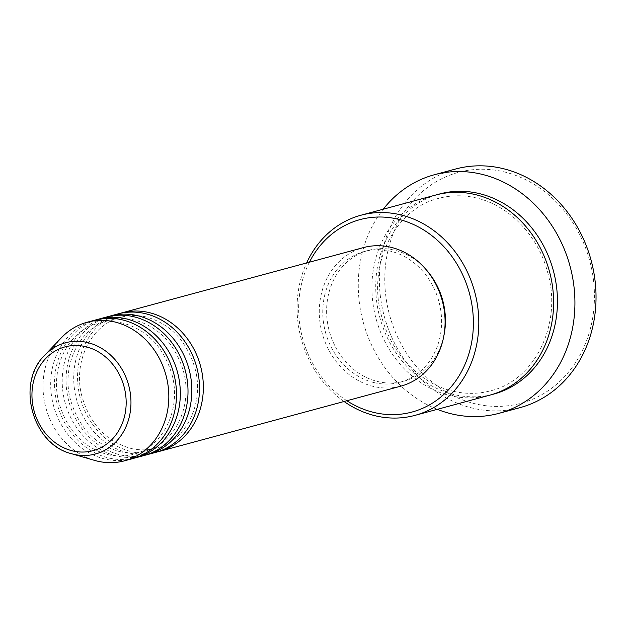 <?xml version="1.0" encoding="UTF-8"?>
<svg xmlns="http://www.w3.org/2000/svg" width="627" height="627" viewBox="0 0 627 627"><rect width="100%" height="100%" fill="white"/><g stroke="black" fill="none" stroke-linecap="round" stroke-linejoin="round"><path stroke-width="0.47" stroke-dasharray="3.13 2.35" d="M157.244 451.934A71.76 62.206 74.9 0 1 132.148 451.848A71.76 62.206 74.9 0 1 77.866 384.226A71.76 62.206 74.9 0 1 119.828 313.453M155.331 452.49A71.76 62.206 74.9 0 1 128.308 452.882A71.76 62.206 74.9 0 1 73.939 384.124A71.76 62.206 74.9 0 1 117.9 313.939M145.73 455.045A71.76 62.206 74.9 0 1 120.635 454.959A71.76 62.206 74.9 0 1 66.36 387.337A71.76 62.206 74.9 0 1 108.314 316.564M143.826 455.602A71.76 62.206 74.9 0 1 116.794 455.994A71.76 62.206 74.9 0 1 62.426 387.235A71.76 62.206 74.9 0 1 106.386 317.05M134.217 458.157A71.76 62.206 74.9 0 1 109.122 458.063A71.76 62.206 74.9 0 1 54.847 390.441A71.76 62.206 74.9 0 1 96.801 319.676M132.313 458.713A71.76 62.206 74.9 0 1 105.289 459.105A71.76 62.206 74.9 0 1 50.912 390.347A71.76 62.206 74.9 0 1 94.873 320.154M309.417 262.188A99.669 86.401 -105.1 0 0 346.856 400.739M344.066 401.499A103.651 89.857 74.9 0 1 306.627 262.948M475.775 403.945A119.6 103.682 74.9 0 1 385.699 263.748A119.6 103.682 74.9 0 1 503.465 171.72A119.6 103.682 74.9 0 1 593.542 311.917A119.6 103.682 74.9 0 1 475.775 403.945M455.468 169.047A123.59 107.139 -105.1 0 0 379.758 289.917A123.59 107.139 -105.1 0 0 473.393 408.334A123.59 107.139 -105.1 0 0 519.94 407.66M489.797 395.159A103.651 89.857 74.9 0 1 450.766 395.723A103.651 89.857 74.9 0 1 372.226 296.406A103.651 89.857 74.9 0 1 435.726 195.028M400.904 386.138A71.76 62.206 74.9 0 1 373.88 386.53A71.76 62.206 74.9 0 1 319.504 317.771A71.76 62.206 74.9 0 1 363.464 247.587M374.343 382.658A67.771 58.75 74.9 0 1 322.991 317.724A67.771 58.75 74.9 0 1 364.506 251.435A67.771 58.75 74.9 0 1 390.033 251.066A67.771 58.75 74.9 0 1 441.384 316A67.771 58.75 74.9 0 1 399.861 382.29A67.771 58.75 74.9 0 1 374.343 382.658M443.853 335.876A67.771 58.75 74.9 0 1 403.702 381.255A67.771 58.75 74.9 0 1 378.175 381.624A67.771 58.75 74.9 0 1 326.824 316.682A67.771 58.75 74.9 0 1 368.347 250.4A67.771 58.75 74.9 0 1 393.866 250.024A67.771 58.75 74.9 0 1 425.89 269.383M437.309 409.337A123.59 107.139 74.9 0 1 383.238 209.206M94.497 460.367A71.76 62.206 74.9 0 1 45.865 407.73A71.76 62.206 74.9 0 1 61.375 337.773M71.313 453.65A57.598 49.933 74.9 0 1 32.283 411.406A57.598 49.933 74.9 0 1 44.729 355.25M491.709 394.61A103.651 89.857 74.9 0 1 454.599 394.689A103.651 89.857 74.9 0 1 376.153 296.508A103.651 89.857 74.9 0 1 437.654 194.535M131.129 448.477C139.664 450.429 148.027 450.311 156.209 448.125C186.266 441.055 205.115 402.322 194.66 367.218C186.188 340.328 169.948 323.563 145.942 316.909C137.399 314.958 129.037 315.075 120.854 317.27C91.087 324.284 72.238 362.375 82.168 397.275C90.468 424.628 106.786 441.698 131.129 448.477M119.616 451.589C128.159 453.54 136.521 453.423 144.704 451.236C174.753 444.167 193.602 405.434 183.155 370.33C174.674 343.439 158.435 326.675 134.429 320.021C125.886 318.069 117.531 318.187 109.349 320.381C79.574 327.396 60.725 365.486 70.655 400.387C78.955 427.739 95.28 444.809 119.616 451.589M108.103 454.7C116.646 456.652 125.008 456.534 133.19 454.34C163.239 447.278 182.089 408.538 171.641 373.441C163.169 346.551 146.922 329.778 122.923 323.132C114.38 321.181 106.018 321.298 97.836 323.485C68.069 330.507 49.219 368.598 59.142 403.498C67.45 430.851 83.767 447.913 108.103 454.7M453.58 391.319C466.198 394.203 478.566 394.03 490.682 390.786C535.176 380.275 562.803 323.211 547.465 271.75C537.778 235.007 508.45 204.943 475.783 197.826C463.165 194.942 450.797 195.115 438.688 198.359C394.61 208.799 366.975 264.907 381.545 316.079C390.903 353.385 420.498 384.124 453.58 391.319M364.506 251.435L368.347 250.4M399.861 382.29L403.702 381.255"/><path stroke-width="0.94" d="M119.828 313.453A71.76 62.206 74.9 0 1 121.732 312.904A71.76 62.206 74.9 0 1 148.764 312.505A71.76 62.206 74.9 0 1 203.132 381.271A71.76 62.206 74.9 0 1 159.172 451.456A71.76 62.206 74.9 0 1 157.244 451.934M108.314 316.564A71.76 62.206 74.9 0 1 110.227 316.008L117.9 313.939A71.76 62.206 74.9 0 1 144.923 313.547A71.76 62.206 74.9 0 1 199.292 382.305A71.76 62.206 74.9 0 1 155.331 452.49L147.659 454.559A71.76 62.206 74.9 0 1 145.73 455.045M110.227 316.008A71.76 62.206 74.9 0 1 137.25 315.616A71.76 62.206 74.9 0 1 191.619 384.375A71.76 62.206 74.9 0 1 147.659 454.559M96.801 319.676A71.76 62.206 74.9 0 1 98.713 319.119L106.386 317.05A71.76 62.206 74.9 0 1 133.41 316.659A71.76 62.206 74.9 0 1 187.786 385.417A71.76 62.206 74.9 0 1 143.826 455.602L136.145 457.671A71.76 62.206 74.9 0 1 134.217 458.157M98.713 319.119A71.76 62.206 74.9 0 1 125.737 318.728A71.76 62.206 74.9 0 1 180.106 387.486A71.76 62.206 74.9 0 1 136.145 457.671M44.729 355.25L61.375 337.773A71.76 62.206 74.9 0 1 87.2 322.231L94.873 320.154A71.76 62.206 74.9 0 1 121.904 319.762A71.76 62.206 74.9 0 1 176.273 388.521A71.76 62.206 74.9 0 1 132.313 458.713L124.64 460.782A71.76 62.206 74.9 0 1 97.608 461.174A71.76 62.206 74.9 0 1 94.497 460.367L71.313 453.65C32.322 444.41 15.691 382.87 44.729 355.25A57.598 49.933 74.9 0 1 87.153 342.46A57.598 49.933 74.9 0 1 130.526 409.98A57.598 49.933 74.9 0 1 73.814 454.301A57.598 49.933 74.9 0 1 71.313 453.65M346.856 400.739A99.669 86.401 -105.1 0 0 374.484 412.59A99.669 86.401 -105.1 0 0 472.625 335.892A99.669 86.401 -105.1 0 0 397.557 219.066A99.669 86.401 -105.1 0 0 309.417 262.188M306.627 262.948A103.651 89.857 74.9 0 1 360.901 215.241A103.651 89.857 74.9 0 1 399.94 214.677A103.651 89.857 74.9 0 1 478.479 313.994A103.651 89.857 74.9 0 1 414.98 415.372A103.651 89.857 74.9 0 1 375.941 415.936A103.651 89.857 74.9 0 1 344.066 401.499M498.833 413.365L519.94 407.66A123.59 107.139 -105.1 0 0 595.65 286.782A123.59 107.139 -105.1 0 0 502.008 168.365A123.59 107.139 -105.1 0 0 455.468 169.047L434.362 174.745A123.59 107.139 74.9 0 1 480.909 174.071A123.59 107.139 74.9 0 1 574.544 292.488A123.59 107.139 74.9 0 1 498.833 413.365A123.59 107.139 74.9 0 1 452.294 414.039A123.59 107.139 74.9 0 1 437.309 409.337M360.901 215.241L435.726 195.028A103.651 89.857 74.9 0 1 474.764 194.456A103.651 89.857 74.9 0 1 553.296 293.773A103.651 89.857 74.9 0 1 489.797 395.159L414.98 415.372M121.732 312.904L363.464 247.587A71.76 62.206 74.9 0 1 390.496 247.195A71.76 62.206 74.9 0 1 444.864 315.953A71.76 62.206 74.9 0 1 400.904 386.138L159.172 451.456M383.238 209.206A123.59 107.139 74.9 0 1 434.362 174.745M87.2 322.231A71.76 62.206 74.9 0 1 114.224 321.839A71.76 62.206 74.9 0 1 168.6 390.597A71.76 62.206 74.9 0 1 124.64 460.782M425.89 269.383A67.771 58.75 74.9 0 1 443.853 335.876M85.28 346.582A53.75 46.594 -105.1 0 0 32.361 387.941A53.75 46.594 -105.1 0 0 72.842 450.946A53.75 46.594 -105.1 0 0 125.761 409.588A53.75 46.594 -105.1 0 0 85.28 346.582M437.654 194.535A103.651 89.857 74.9 0 1 478.597 193.422A103.651 89.857 74.9 0 1 557.215 293.875A103.651 89.857 74.9 0 1 491.709 394.61"/></g></svg>
